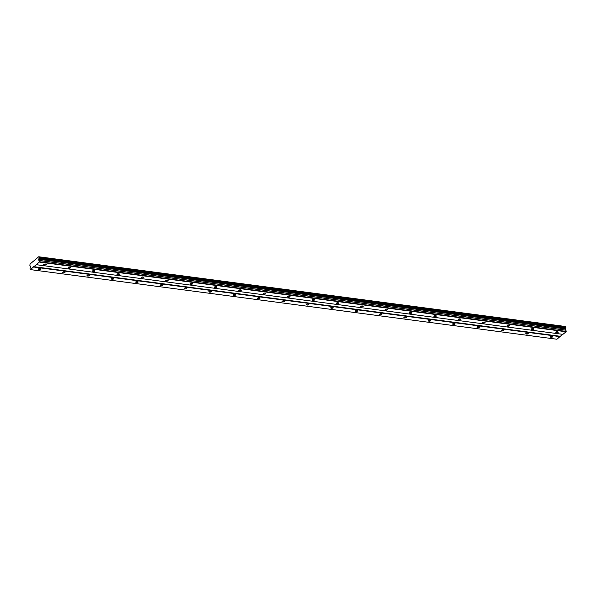 <?xml version="1.0" encoding="UTF-8"?>
<svg xmlns="http://www.w3.org/2000/svg" width="596" height="596" viewBox="0 0 596 596"><rect width="100%" height="100%" fill="white"/><g stroke="black" fill="none" stroke-linecap="round" stroke-linejoin="round"><path stroke-width="0.89" d="M556.426 332.71A1.244 0.484 175.2 0 0 558.236 332.136A1.244 0.484 175.2 0 0 557.573 331.771A1.244 0.484 175.2 0 0 555.763 332.345A1.244 0.484 175.2 0 0 556.426 332.71M44.454 264.989A1.244 0.484 175.2 0 0 46.264 264.423A1.244 0.484 175.2 0 0 45.601 264.058A1.244 0.484 175.2 0 0 43.791 264.631A1.244 0.484 175.2 0 0 44.454 264.989M68.838 268.215A1.244 0.484 175.2 0 0 70.648 267.641A1.244 0.484 175.2 0 0 69.985 267.284A1.244 0.484 175.2 0 0 68.175 267.85A1.244 0.484 175.2 0 0 68.838 268.215M93.214 271.441A1.244 0.484 175.2 0 0 95.025 270.867A1.244 0.484 175.2 0 0 94.362 270.502A1.244 0.484 175.2 0 0 92.551 271.076A1.244 0.484 175.2 0 0 93.214 271.441M117.598 274.667A1.244 0.484 175.2 0 0 119.409 274.093A1.244 0.484 175.2 0 0 118.746 273.728A1.244 0.484 175.2 0 0 116.928 274.302A1.244 0.484 175.2 0 0 117.598 274.667M141.975 277.892A1.244 0.484 175.2 0 0 143.785 277.319A1.244 0.484 175.2 0 0 143.122 276.954A1.244 0.484 175.2 0 0 141.312 277.527A1.244 0.484 175.2 0 0 141.975 277.892M166.351 281.118A1.244 0.484 175.2 0 0 168.161 280.545A1.244 0.484 175.2 0 0 167.498 280.18A1.244 0.484 175.2 0 0 165.688 280.753A1.244 0.484 175.2 0 0 166.351 281.118M190.735 284.337A1.244 0.484 175.2 0 0 192.545 283.77A1.244 0.484 175.2 0 0 191.882 283.405A1.244 0.484 175.2 0 0 190.072 283.979A1.244 0.484 175.2 0 0 190.735 284.337M215.111 287.563A1.244 0.484 175.2 0 0 216.922 286.996A1.244 0.484 175.2 0 0 216.259 286.631A1.244 0.484 175.2 0 0 214.448 287.197A1.244 0.484 175.2 0 0 215.111 287.563M239.495 290.788A1.244 0.484 175.2 0 0 241.305 290.215A1.244 0.484 175.2 0 0 240.635 289.85A1.244 0.484 175.2 0 0 238.825 290.423A1.244 0.484 175.2 0 0 239.495 290.788M263.872 294.014A1.244 0.484 175.2 0 0 265.682 293.441A1.244 0.484 175.2 0 0 265.019 293.076A1.244 0.484 175.2 0 0 263.209 293.649A1.244 0.484 175.2 0 0 263.872 294.014M288.248 297.24A1.244 0.484 175.2 0 0 290.058 296.666A1.244 0.484 175.2 0 0 289.395 296.301A1.244 0.484 175.2 0 0 287.585 296.875A1.244 0.484 175.2 0 0 288.248 297.24M312.632 300.466A1.244 0.484 175.2 0 0 314.442 299.892A1.244 0.484 175.2 0 0 313.779 299.527A1.244 0.484 175.2 0 0 311.969 300.101A1.244 0.484 175.2 0 0 312.632 300.466M337.008 303.692A1.244 0.484 175.2 0 0 338.819 303.118A1.244 0.484 175.2 0 0 338.155 302.753A1.244 0.484 175.2 0 0 336.345 303.327A1.244 0.484 175.2 0 0 337.008 303.692M361.392 306.91A1.244 0.484 175.2 0 0 363.202 306.344A1.244 0.484 175.2 0 0 362.532 305.979A1.244 0.484 175.2 0 0 360.722 306.545A1.244 0.484 175.2 0 0 361.392 306.91M385.768 310.136A1.244 0.484 175.2 0 0 387.579 309.562A1.244 0.484 175.2 0 0 386.916 309.205A1.244 0.484 175.2 0 0 385.105 309.771A1.244 0.484 175.2 0 0 385.768 310.136M410.145 313.362A1.244 0.484 175.2 0 0 411.955 312.788A1.244 0.484 175.2 0 0 411.292 312.423A1.244 0.484 175.2 0 0 409.482 312.997A1.244 0.484 175.2 0 0 410.145 313.362M434.529 316.588A1.244 0.484 175.2 0 0 436.339 316.014A1.244 0.484 175.2 0 0 435.676 315.649A1.244 0.484 175.2 0 0 433.866 316.223A1.244 0.484 175.2 0 0 434.529 316.588M458.905 319.814A1.244 0.484 175.2 0 0 460.715 319.24A1.244 0.484 175.2 0 0 460.052 318.875A1.244 0.484 175.2 0 0 458.242 319.449A1.244 0.484 175.2 0 0 458.905 319.814M483.282 323.039A1.244 0.484 175.2 0 0 485.092 322.466A1.244 0.484 175.2 0 0 484.429 322.101A1.244 0.484 175.2 0 0 482.618 322.674A1.244 0.484 175.2 0 0 483.282 323.039M507.665 326.258A1.244 0.484 175.2 0 0 509.476 325.692A1.244 0.484 175.2 0 0 508.813 325.327A1.244 0.484 175.2 0 0 507.002 325.9A1.244 0.484 175.2 0 0 507.665 326.258M532.042 329.484A1.244 0.484 175.2 0 0 533.852 328.91A1.244 0.484 175.2 0 0 533.189 328.552A1.244 0.484 175.2 0 0 531.379 329.119A1.244 0.484 175.2 0 0 532.042 329.484M550.816 337.291A1.244 0.484 175.2 0 0 552.626 336.718A1.244 0.484 175.2 0 0 551.963 336.353A1.244 0.484 175.2 0 0 550.153 336.926A1.244 0.484 175.2 0 0 550.816 337.291M38.852 269.571A1.244 0.484 175.2 0 0 40.662 268.997A1.244 0.484 175.2 0 0 39.999 268.632A1.244 0.484 175.2 0 0 38.189 269.206A1.244 0.484 175.2 0 0 38.852 269.571M63.228 272.797A1.244 0.484 175.2 0 0 65.038 272.223A1.244 0.484 175.2 0 0 64.375 271.858A1.244 0.484 175.2 0 0 62.565 272.432A1.244 0.484 175.2 0 0 63.228 272.797M87.612 276.022A1.244 0.484 175.2 0 0 89.422 275.449A1.244 0.484 175.2 0 0 88.759 275.084A1.244 0.484 175.2 0 0 86.949 275.657A1.244 0.484 175.2 0 0 87.612 276.022M111.988 279.241A1.244 0.484 175.2 0 0 113.799 278.675A1.244 0.484 175.2 0 0 113.136 278.31A1.244 0.484 175.2 0 0 111.325 278.883A1.244 0.484 175.2 0 0 111.988 279.241M136.365 282.467A1.244 0.484 175.2 0 0 138.183 281.901A1.244 0.484 175.2 0 0 137.512 281.535A1.244 0.484 175.2 0 0 135.702 282.102A1.244 0.484 175.2 0 0 136.365 282.467M160.749 285.693A1.244 0.484 175.2 0 0 162.559 285.119A1.244 0.484 175.2 0 0 161.896 284.754A1.244 0.484 175.2 0 0 160.086 285.328A1.244 0.484 175.2 0 0 160.749 285.693M185.125 288.918A1.244 0.484 175.2 0 0 186.935 288.345A1.244 0.484 175.2 0 0 186.272 287.98A1.244 0.484 175.2 0 0 184.462 288.553A1.244 0.484 175.2 0 0 185.125 288.918M209.509 292.144A1.244 0.484 175.2 0 0 211.319 291.571A1.244 0.484 175.2 0 0 210.656 291.206A1.244 0.484 175.2 0 0 208.846 291.779A1.244 0.484 175.2 0 0 209.509 292.144M233.885 295.37A1.244 0.484 175.2 0 0 235.696 294.796A1.244 0.484 175.2 0 0 235.033 294.431A1.244 0.484 175.2 0 0 233.222 295.005A1.244 0.484 175.2 0 0 233.885 295.37M258.262 298.596A1.244 0.484 175.2 0 0 260.072 298.022A1.244 0.484 175.2 0 0 259.409 297.657A1.244 0.484 175.2 0 0 257.599 298.231A1.244 0.484 175.2 0 0 258.262 298.596M282.646 301.814A1.244 0.484 175.2 0 0 284.456 301.248A1.244 0.484 175.2 0 0 283.793 300.883A1.244 0.484 175.2 0 0 281.983 301.449A1.244 0.484 175.2 0 0 282.646 301.814M307.022 305.04A1.244 0.484 175.2 0 0 308.832 304.467A1.244 0.484 175.2 0 0 308.169 304.109A1.244 0.484 175.2 0 0 306.359 304.675A1.244 0.484 175.2 0 0 307.022 305.04M331.406 308.266A1.244 0.484 175.2 0 0 333.216 307.692A1.244 0.484 175.2 0 0 332.553 307.327A1.244 0.484 175.2 0 0 330.743 307.901A1.244 0.484 175.2 0 0 331.406 308.266M355.782 311.492A1.244 0.484 175.2 0 0 357.593 310.918A1.244 0.484 175.2 0 0 356.93 310.553A1.244 0.484 175.2 0 0 355.119 311.127A1.244 0.484 175.2 0 0 355.782 311.492M380.159 314.718A1.244 0.484 175.2 0 0 381.969 314.144A1.244 0.484 175.2 0 0 381.306 313.779A1.244 0.484 175.2 0 0 379.496 314.353A1.244 0.484 175.2 0 0 380.159 314.718M404.542 317.944A1.244 0.484 175.2 0 0 406.353 317.37A1.244 0.484 175.2 0 0 405.69 317.005A1.244 0.484 175.2 0 0 403.879 317.579A1.244 0.484 175.2 0 0 404.542 317.944M428.919 321.162A1.244 0.484 175.2 0 0 430.729 320.596A1.244 0.484 175.2 0 0 430.066 320.231A1.244 0.484 175.2 0 0 428.256 320.804A1.244 0.484 175.2 0 0 428.919 321.162M453.303 324.388A1.244 0.484 175.2 0 0 455.113 323.814A1.244 0.484 175.2 0 0 454.45 323.457A1.244 0.484 175.2 0 0 452.632 324.023A1.244 0.484 175.2 0 0 453.303 324.388M477.679 327.614A1.244 0.484 175.2 0 0 479.489 327.04A1.244 0.484 175.2 0 0 478.826 326.675A1.244 0.484 175.2 0 0 477.016 327.249A1.244 0.484 175.2 0 0 477.679 327.614M502.055 330.84A1.244 0.484 175.2 0 0 503.866 330.266A1.244 0.484 175.2 0 0 503.203 329.901A1.244 0.484 175.2 0 0 501.392 330.475A1.244 0.484 175.2 0 0 502.055 330.84M526.439 334.065A1.244 0.484 175.2 0 0 528.25 333.492A1.244 0.484 175.2 0 0 527.587 333.127A1.244 0.484 175.2 0 0 525.776 333.7A1.244 0.484 175.2 0 0 526.439 334.065M39.5 262.098L566.096 331.756L562.907 334.356L36.319 264.699L39.604 261.741L566.2 331.398L565.366 328.925L565.82 326.891L39.232 257.241L38.747 256.757L30.083 263.976L29.83 265.324L30.612 267.127L30.083 268.267L30.329 269.593L36.319 264.699M38.747 256.757L565.537 326.779M39.142 257.152L565.82 326.891M30.329 269.593L556.917 339.243L562.624 334.319M39.604 261.741L38.77 259.267L39.232 257.241M38.77 259.267L565.366 328.925M565.462 330.042L38.867 260.385M566.103 330.221L39.507 260.571M560.21 336.286L33.622 266.635M33.51 266.993L560.106 336.643M565.425 326.489L38.829 256.839M38.978 258.59L565.567 328.24M39.202 257.83L565.798 327.48M39.262 257.628L565.857 327.279"/></g></svg>
